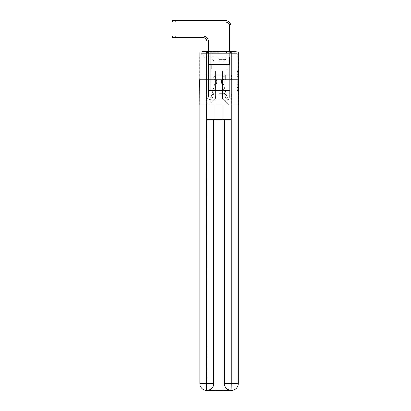 <?xml version="1.0" encoding="UTF-8"?>
<svg xmlns="http://www.w3.org/2000/svg" width="411" height="411" viewBox="0 0 411 411"><rect width="100%" height="100%" fill="white"/><g stroke="black" fill="none" stroke-linecap="round" stroke-linejoin="round"><path stroke-width="0.31" stroke-dasharray="2.06 1.54" d="M237.26 76.651L237.26 80.191L238.39 80.191L238.39 90.934L238.39 71L238.39 80.191L237.26 80.191L237.26 70.671L237.26 92.043L237.26 69.896L237.26 90.492L238.39 90.492L237.26 90.492L238.39 90.492L237.26 90.492L237.26 86.947L237.26 92.043L238.39 92.043L238.39 69.896L238.39 90.435L238.39 81.743L237.26 81.743L238.39 81.743L238.39 86.947L238.39 71.442L237.26 71.442L238.39 71.442L238.39 92.043L238.39 71L238.39 92.043L237.26 92.043L237.26 69.896L238.39 69.896L238.39 71L238.39 69.896L238.39 71L238.39 69.896L238.39 70.671L238.39 69.896L237.26 69.896L237.26 71.442L238.39 71.442L237.26 71.442L237.26 76.651L238.39 76.651M201.58 51.971A2.255 2.255 0 0 0 200.82 53.666L200.82 57.16L203.075 57.16L203.075 55.922L200.82 55.922L200.82 57.16L200.82 55.922L200.82 57.16L200.82 55.922L200.82 57.16L235.005 57.16L200.82 57.16L200.82 55.922L235.005 55.922L200.82 55.922L203.075 55.922L203.075 53.666L235.005 53.666L203.075 53.666L235.005 53.666L235.005 55.922L237.26 55.922L235.005 55.922L235.005 53.666L235.005 55.922L237.26 55.922L235.005 55.922L237.26 55.922L235.005 55.922L237.26 55.922L235.005 55.922L237.26 55.922L235.005 55.922L237.26 55.922L235.005 55.922L235.005 53.666L235.005 55.922L235.005 53.666L235.005 55.922L235.005 53.666L235.005 55.922L235.005 53.666L235.005 55.922L235.005 53.666L237.26 53.666A2.255 2.255 0 0 0 236.495 51.971M227.838 51.406L227.838 74.874L210.237 74.874L227.838 74.874L210.237 74.874L210.237 51.406L227.838 51.406L210.237 51.406L227.838 51.406L210.237 51.406L227.838 51.406L227.838 74.874L210.237 74.874L210.237 51.406M238.39 78.866L238.39 77.756L238.39 78.866L237.26 78.866L237.26 74.406L237.26 87.528L237.26 84.234L238.39 84.234L237.26 84.234L237.26 92.043L238.39 92.043L237.26 92.043L238.39 92.043L237.26 92.043L237.26 69.896L238.39 69.896L237.26 69.896L238.39 69.896L237.26 69.896L237.26 78.866L238.39 78.866M238.221 57.16L237.26 57.16L238.39 57.16L238.39 79.616L199.689 79.616L238.39 79.616L238.39 104.774L199.689 104.774L199.689 57.16L200.82 57.16L199.859 57.16M237.26 53.666A2.255 2.255 0 0 0 235.005 51.406A2.255 2.255 0 0 1 237.26 53.666L237.26 57.16L235.005 57.16L237.26 57.16L237.26 53.666L237.26 57.16L235.005 57.16L237.26 57.16L235.005 57.16L237.26 57.16L235.005 57.16L237.26 57.16L235.005 57.16L237.26 57.16L235.005 57.16L237.26 57.16L235.005 57.16L237.26 57.16L237.26 53.666A2.255 2.255 0 0 0 235.005 51.406L203.075 51.406L235.005 51.406A2.255 2.255 0 0 1 237.26 53.666L200.82 53.666A2.255 2.255 0 0 1 203.075 51.406A2.255 2.255 0 0 0 200.82 53.666L203.075 53.666A2.255 2.255 0 0 0 200.82 55.922L203.075 55.922L203.075 53.666A2.255 2.255 0 0 0 200.82 55.922L203.075 55.922L200.82 55.922L203.075 55.922L200.82 55.922L203.075 55.922L200.82 55.922L203.075 55.922L203.075 53.666A2.255 2.255 0 0 0 200.82 55.922A2.255 2.255 0 0 1 203.075 53.666A2.255 2.255 0 0 0 200.82 55.922A2.255 2.255 0 0 1 203.075 53.666L203.075 57.16L203.075 53.666L203.075 57.16L203.075 53.666L203.075 57.16L203.075 55.922L203.075 57.16L203.075 55.922L203.075 57.16L203.075 55.922L203.075 57.16L203.075 55.922L203.075 57.16L200.82 57.16L200.82 53.666A2.255 2.255 0 0 1 203.075 51.406L203.075 53.666L203.075 51.406A2.255 2.255 0 0 0 200.82 53.666M231.28 119.668L231.28 383.679L224.401 383.679L224.401 119.668L213.679 119.668L231.28 119.668L206.8 119.668L213.679 119.668L213.679 383.679L206.8 383.679L206.913 390.45A6.771 6.771 0 0 0 213.679 383.679L213.679 119.668L206.8 119.668L206.8 51.971L199.859 51.971L199.859 79.616L238.221 79.616L199.859 79.616L238.221 79.616L238.221 383.679L238.221 51.971L231.28 51.971L231.28 119.668L224.401 119.668L224.401 383.679A6.771 6.771 0 0 0 231.167 390.45L231.45 390.45A6.771 6.771 0 0 0 238.221 383.679A6.771 6.771 0 0 1 231.45 390.45L223.045 390.45L231.45 390.45A6.771 6.771 0 0 0 238.221 383.679L231.28 383.679L231.28 390.45M207.021 51.406L208.49 51.406L208.49 52.536L208.49 41.819A5.697 5.697 0 0 0 202.793 36.122L172.61 36.122L175.204 36.122L172.61 36.122L175.204 36.122L172.61 36.122L175.204 36.122L172.61 36.122L175.204 36.122L172.61 36.122L175.204 36.122L172.61 36.122L175.204 36.122L172.61 36.122L172.61 37.586L202.793 37.586A4.233 4.233 0 0 1 207.021 41.819L207.021 52.536L208.49 52.536L208.49 54.791L208.49 41.819A5.697 5.697 0 0 0 202.793 36.122L175.204 36.122L175.204 37.586L202.793 37.586A4.233 4.233 0 0 1 207.021 41.819L207.021 52.536L208.49 52.536L208.49 51.406L208.49 64.496L211.311 64.496L208.49 64.496L211.311 64.496L208.49 64.496L208.49 96.652A1.356 1.356 0 0 0 211.151 97.006A1.356 1.356 0 0 1 208.49 96.652A1.356 1.356 0 0 0 211.151 97.006L214.958 83.043A5.302 5.302 0 0 0 213.139 77.489A5.302 5.302 0 0 1 214.958 83.043A5.302 5.302 0 0 0 213.139 77.489L214.054 76.343A6.771 6.771 0 0 1 216.376 83.428L212.564 97.392A2.82 2.82 0 0 1 207.021 96.652L207.021 52.536L207.021 54.791L207.021 52.536L208.49 52.536L208.49 41.819A5.697 5.697 0 0 0 202.793 36.122L175.204 36.122L175.204 37.586L172.61 37.586L202.793 37.586A4.233 4.233 0 0 1 207.021 41.819L207.021 52.536L208.49 52.536L208.49 54.791L208.49 41.819A5.697 5.697 0 0 0 202.793 36.122L175.204 36.122L175.204 37.586L202.793 37.586A4.233 4.233 0 0 1 207.021 41.819L207.021 52.536L208.49 52.536L208.49 51.406L208.49 64.496L208.49 41.819A5.697 5.697 0 0 0 202.793 36.122L175.204 36.122L175.204 37.586L172.61 37.586L202.793 37.586A4.233 4.233 0 0 1 207.021 41.819L207.021 52.536L208.49 52.536L208.49 64.496L211.311 64.496L211.311 69.007L211.311 64.496L211.311 69.007L208.49 69.007L208.49 96.652L207.021 96.652L207.021 52.536L207.021 54.791L207.021 52.536L208.49 52.536L208.49 41.819A5.697 5.697 0 0 0 202.793 36.122L175.204 36.122L175.204 37.586L202.793 37.586A4.233 4.233 0 0 1 207.021 41.819L207.021 52.536L208.49 52.536L208.49 51.406L208.49 54.791L208.49 41.819A5.697 5.697 0 0 0 202.793 36.122L175.204 36.122L175.204 37.586L172.61 37.586L202.793 37.586A4.233 4.233 0 0 1 207.021 41.819L207.021 52.536L208.49 52.536L208.49 64.496L211.311 64.496L208.49 64.496L208.49 69.007L208.49 52.536L207.021 52.536L207.021 54.791L207.021 52.536L208.49 52.536L207.021 52.536L208.49 52.536L207.021 52.536L207.021 54.791L207.021 52.536L208.49 52.536L207.021 52.536L208.49 52.536L207.021 52.536L207.021 54.791L207.021 52.536L208.49 52.536L207.021 52.536L208.49 52.536L207.021 52.536L207.021 54.791L208.49 54.791L208.49 64.496L211.311 64.496L208.49 64.496L211.311 64.496L211.311 69.007L208.49 69.007L208.49 96.652L207.021 96.652L207.021 54.791L208.49 54.791L208.49 52.536L207.021 52.536L208.49 52.536L207.021 52.536L208.49 52.536L208.49 96.652A1.356 1.356 0 0 0 211.151 97.006L214.958 83.043A5.302 5.302 0 0 0 213.139 77.489L214.054 76.343A6.771 6.771 0 0 1 216.376 83.428L212.564 97.392A2.82 2.82 0 0 1 207.021 96.652L207.021 54.791L208.49 54.791L208.49 64.496L208.49 54.791L208.49 64.496L211.311 64.496L211.311 69.007L208.49 69.007L208.49 64.496L211.311 64.496L208.49 64.496L208.49 96.652A1.356 1.356 0 0 0 211.151 97.006A1.356 1.356 0 0 1 208.49 96.652L207.021 96.652L207.021 54.791L208.49 54.791L208.49 64.496L211.311 64.496L208.49 64.496L211.311 64.496L211.311 69.007L208.49 69.007L208.49 96.652L207.021 96.652L207.021 54.791L208.49 54.791L208.49 69.007L208.49 64.496L211.311 64.496L211.311 69.007L211.311 64.496L208.49 64.496L211.311 64.496L208.49 64.496L208.49 96.652A1.356 1.356 0 0 0 211.151 97.006L214.958 83.043A5.302 5.302 0 0 0 213.139 77.489A5.302 5.302 0 0 1 214.958 83.043A5.302 5.302 0 0 0 213.139 77.489L214.054 76.343A6.771 6.771 0 0 1 216.376 83.428L212.564 97.392A2.82 2.82 0 0 1 207.021 96.652L207.021 54.791L208.49 54.791L208.49 64.496L211.311 64.496L211.311 69.007L211.311 64.496L211.311 69.007L208.49 69.007L208.49 96.652A1.356 1.356 0 0 0 211.151 97.006L214.958 83.043A5.302 5.302 0 0 0 213.139 77.489L214.054 76.343A6.771 6.771 0 0 1 216.376 83.428L212.564 97.392A2.82 2.82 0 0 1 207.021 96.652L207.021 54.791L208.49 54.791L207.021 54.791L208.49 54.791L207.021 54.791L208.49 54.791L207.021 54.791L208.49 54.791L207.021 54.791L207.021 96.652L207.021 52.536L208.49 52.536L207.021 52.536L207.021 41.819L207.021 51.406M229.59 51.406L231.054 51.406L231.054 52.536L229.59 52.536L231.054 52.536L231.054 26.247A5.697 5.697 0 0 0 225.356 20.55L172.61 20.55L175.204 20.55L172.61 20.55L175.204 20.55L172.61 20.55L175.204 20.55L172.61 20.55L175.204 20.55L172.61 20.55L175.204 20.55L172.61 20.55L175.204 20.55L172.61 20.55L172.61 22.014L225.356 22.014A4.233 4.233 0 0 1 229.59 26.247L229.59 54.791L229.59 52.536L231.054 52.536L231.054 54.791L231.054 52.536L229.59 52.536L231.054 52.536L229.59 52.536L229.59 64.496L226.769 64.496L229.59 64.496L226.769 64.496L229.59 64.496L229.59 96.652A1.356 1.356 0 0 1 226.929 97.006A1.356 1.356 0 0 0 229.59 96.652A1.356 1.356 0 0 1 226.929 97.006L223.116 83.043A5.302 5.302 0 0 1 224.94 77.489A5.302 5.302 0 0 0 223.116 83.043A5.302 5.302 0 0 1 224.94 77.489L224.026 76.343A6.771 6.771 0 0 0 221.704 83.428L225.516 97.392A2.82 2.82 0 0 0 231.054 96.652L231.054 26.247A5.697 5.697 0 0 0 225.356 20.55L175.204 20.55L175.204 22.014L225.356 22.014A4.233 4.233 0 0 1 229.59 26.247L229.59 52.536L231.054 52.536L231.054 51.406L231.054 54.791L231.054 52.536L229.59 52.536L231.054 52.536L229.59 52.536L229.59 54.791L229.59 52.536L231.054 52.536L231.054 26.247A5.697 5.697 0 0 0 225.356 20.55L175.204 20.55L175.204 22.014L172.61 22.014L225.356 22.014A4.233 4.233 0 0 1 229.59 26.247L229.59 52.536L231.054 52.536L231.054 54.791L231.054 52.536L229.59 52.536L229.59 64.496L229.59 52.536L231.054 52.536L229.59 52.536L231.054 52.536L231.054 26.247A5.697 5.697 0 0 0 225.356 20.55L175.204 20.55L175.204 22.014L225.356 22.014A4.233 4.233 0 0 1 229.59 26.247L229.59 64.496L226.769 64.496L226.769 69.007L226.769 64.496L226.769 69.007L229.59 69.007L229.59 96.652L231.054 96.652L231.054 51.406L231.054 54.791L231.054 52.536L229.59 52.536L231.054 52.536L229.59 52.536L231.054 52.536L231.054 26.247A5.697 5.697 0 0 0 225.356 20.55L175.204 20.55L175.204 22.014L172.61 22.014L225.356 22.014A4.233 4.233 0 0 1 229.59 26.247L229.59 54.791L229.59 52.536L231.054 52.536L231.054 54.791L231.054 52.536L229.59 52.536L231.054 52.536L229.59 52.536L229.59 64.496L226.769 64.496L229.59 64.496L229.59 69.007L229.59 52.536L231.054 52.536L231.054 26.247A5.697 5.697 0 0 0 225.356 20.55L175.204 20.55L175.204 22.014L225.356 22.014A4.233 4.233 0 0 1 229.59 26.247L229.59 64.496L226.769 64.496L229.59 64.496L226.769 64.496L226.769 69.007L229.59 69.007L229.59 96.652L231.054 96.652L231.054 54.791L229.59 54.791L229.59 96.652A1.356 1.356 0 0 1 226.929 97.006L223.116 83.043A5.302 5.302 0 0 1 224.94 77.489L224.026 76.343A6.771 6.771 0 0 0 221.704 83.428L225.516 97.392A2.82 2.82 0 0 0 231.054 96.652L231.054 54.791L229.59 54.791L229.59 26.247L229.59 52.536L231.054 52.536L231.054 51.406L231.054 54.791L229.59 54.791L229.59 64.496L229.59 54.791L229.59 64.496L226.769 64.496L226.769 69.007L229.59 69.007L229.59 64.496L226.769 64.496L229.59 64.496L229.59 96.652A1.356 1.356 0 0 1 226.929 97.006A1.356 1.356 0 0 0 229.59 96.652L231.054 96.652L231.054 54.791L229.59 54.791L229.59 64.496L226.769 64.496L229.59 64.496L226.769 64.496L226.769 69.007L229.59 69.007L229.59 96.652L231.054 96.652L231.054 54.791L229.59 54.791L229.59 69.007L229.59 64.496L226.769 64.496L226.769 69.007L226.769 64.496L229.59 64.496L226.769 64.496L229.59 64.496L229.59 96.652A1.356 1.356 0 0 1 226.929 97.006L223.116 83.043A5.302 5.302 0 0 1 224.94 77.489A5.302 5.302 0 0 0 223.116 83.043A5.302 5.302 0 0 1 224.94 77.489L224.026 76.343A6.771 6.771 0 0 0 221.704 83.428L225.516 97.392A2.82 2.82 0 0 0 231.054 96.652L231.054 54.791L229.59 54.791L229.59 64.496L226.769 64.496L226.769 69.007L226.769 64.496L226.769 69.007L229.59 69.007L229.59 96.652A1.356 1.356 0 0 1 226.929 97.006L223.116 83.043A5.302 5.302 0 0 1 224.94 77.489L224.026 76.343A6.771 6.771 0 0 0 221.704 83.428L225.516 97.392A2.82 2.82 0 0 0 231.054 96.652L231.054 54.791L229.59 54.791L231.054 54.791L229.59 54.791L231.054 54.791L229.59 54.791L231.054 54.791L229.59 54.791L231.054 54.791L231.054 96.652L231.054 52.536L229.59 52.536L229.59 51.406M222.536 96.087A5.189 5.189 0 0 0 227.725 101.276A5.189 5.189 0 0 1 222.536 96.087L222.536 70.928L222.536 96.087A5.189 5.189 0 0 0 227.725 101.276L231.167 101.276L227.725 101.276A5.189 5.189 0 0 1 222.536 96.087L222.536 70.928L215.544 70.928L222.536 70.928L222.536 96.087A5.189 5.189 0 0 0 227.725 101.276L231.167 101.276L227.725 101.276A5.189 5.189 0 0 1 222.536 96.087L222.536 70.928L215.544 70.928L215.544 96.087L215.544 70.928L222.536 70.928L222.536 96.087A5.189 5.189 0 0 0 227.725 101.276L231.167 101.276L227.725 101.276A5.189 5.189 0 0 1 222.536 96.087L222.536 70.928L215.544 70.928L215.544 96.087A5.189 5.189 0 0 1 210.35 101.276A5.189 5.189 0 0 0 215.544 96.087L215.544 70.928L222.536 70.928L222.536 96.087A5.189 5.189 0 0 0 227.725 101.276L231.167 101.276L227.725 101.276A5.189 5.189 0 0 1 222.536 96.087L222.536 70.928L215.544 70.928L215.544 96.087A5.189 5.189 0 0 1 210.35 101.276L206.913 101.276L210.35 101.276A5.189 5.189 0 0 0 215.544 96.087L215.544 70.928L222.536 70.928L222.536 96.087A5.189 5.189 0 0 0 227.725 101.276L231.167 101.276L227.725 101.276A5.189 5.189 0 0 1 222.536 96.087L222.536 70.928L215.544 70.928L215.544 96.087A5.189 5.189 0 0 1 210.35 101.276L206.913 101.276L210.35 101.276A5.189 5.189 0 0 0 215.544 96.087L215.544 70.928L222.536 70.928L222.536 96.087M206.913 57.16L206.913 101.276L210.35 101.276A5.189 5.189 0 0 0 215.544 96.087A5.189 5.189 0 0 1 210.35 101.276L206.913 101.276L206.913 57.16L208.603 57.16L208.603 64.496L229.477 64.496L208.603 64.496L229.477 64.496L208.603 64.496L229.477 64.496L208.603 64.496L229.477 64.496L208.603 64.496L229.477 64.496L208.603 64.496L229.477 64.496L208.603 64.496L229.477 64.496L208.603 64.496L208.603 57.16L206.913 57.16L206.913 101.276L206.913 57.16L208.603 57.16L208.603 64.496L208.603 57.16L206.913 57.16L206.913 101.276L206.913 57.16L208.603 57.16L208.603 64.496L208.603 57.16L206.913 57.16L206.913 101.276L206.913 57.16L208.603 57.16L208.603 64.496L208.603 57.16L206.913 57.16L206.913 101.276L206.913 57.16L208.603 57.16L208.603 64.496L208.603 57.16L206.913 57.16L206.913 101.276L210.35 101.276A5.189 5.189 0 0 0 215.544 96.087L215.544 70.928L215.544 96.087A5.189 5.189 0 0 1 210.35 101.276A5.189 5.189 0 0 0 215.544 96.087L215.544 70.928L222.536 70.928L215.544 70.928L215.544 96.087A5.189 5.189 0 0 1 210.35 101.276L206.913 101.276L206.913 57.16L208.603 57.16L208.603 64.496L208.603 57.16L206.913 57.16L206.913 104.774L209.564 104.774L206.913 104.774L206.913 57.16L208.603 57.16L208.603 64.496L208.603 57.16L206.913 57.16M229.477 57.16L229.477 64.496L229.477 57.16L231.167 57.16L231.167 101.276L227.725 101.276L231.167 101.276L231.167 57.16L229.477 57.16L229.477 64.496L229.477 57.16L231.167 57.16L231.167 101.276L231.167 57.16L229.477 57.16L229.477 64.496L229.477 57.16L231.167 57.16L231.167 101.276L231.167 57.16L229.477 57.16L229.477 64.496L229.477 57.16L231.167 57.16L231.167 101.276L231.167 57.16L229.477 57.16L229.477 64.496L229.477 57.16L231.167 57.16L231.167 101.276L231.167 57.16L229.477 57.16L229.477 64.496L229.477 57.16L231.167 57.16L231.167 101.276L231.167 57.16L229.477 57.16L229.477 64.496L229.477 57.16L231.167 57.16L231.167 104.774L209.564 104.774L231.167 104.774L231.167 57.16L229.477 57.16M222.536 70.928L222.536 98.794L222.536 70.928L215.544 70.928L215.544 98.794L222.536 98.794L215.544 98.794L215.544 70.928L215.544 98.794L209.564 104.774L215.544 98.794L209.564 104.774L215.544 98.794L215.544 70.928L222.536 70.928L222.536 98.794L228.516 104.774L222.536 98.794L228.516 104.774L222.536 98.794L222.536 70.928L215.544 70.928L222.536 70.928M238.221 104.774L199.859 104.774M212.754 79.616L231.609 79.616L212.754 79.616L212.754 74.874L206.466 74.874L231.609 74.874L212.754 74.874L212.754 79.616L212.754 74.874L206.466 74.874L206.466 79.616L206.466 74.874L225.326 74.874L225.326 79.616L231.609 79.616L225.326 79.616L225.326 74.874L231.609 74.874L231.609 79.616L231.609 74.874L212.754 74.874L212.754 79.616M238.39 79.616L199.689 79.616M225.326 74.874L225.326 79.616L225.326 74.874M237.26 80.191L238.39 80.191L237.26 80.191M237.26 70.671L237.26 69.896L237.26 70.671L238.39 70.671L237.26 70.671M237.26 87.476L237.26 82.852L237.26 87.476L238.39 87.476L237.26 87.476M237.26 82.852L237.26 81.743L238.39 81.743L237.26 81.743L237.26 82.852L238.39 82.852L237.26 82.852M237.26 74.406L237.26 71.442L237.26 74.406L238.39 74.406L237.26 74.406M237.26 69.896L238.39 69.896L237.26 69.896L237.26 71L237.26 69.896L238.39 69.896M237.26 92.043L238.39 92.043L237.26 92.043L237.26 90.934L237.26 92.043M211.151 97.006A1.356 1.356 0 0 1 208.49 96.652L207.021 96.652A2.82 2.82 0 0 0 212.564 97.392A2.82 2.82 0 0 1 207.021 96.652A2.82 2.82 0 0 0 212.564 97.392A2.82 2.82 0 0 1 207.021 96.652A2.82 2.82 0 0 0 212.564 97.392A2.82 2.82 0 0 1 207.021 96.652A2.82 2.82 0 0 0 212.564 97.392A2.82 2.82 0 0 1 207.021 96.652L208.49 96.652A1.356 1.356 0 0 0 211.151 97.006L214.958 83.043A5.302 5.302 0 0 0 213.139 77.489A5.302 5.302 0 0 1 214.958 83.043A5.302 5.302 0 0 0 213.139 77.489L214.054 76.343A6.771 6.771 0 0 1 216.376 83.428L212.564 97.392A2.82 2.82 0 0 1 207.021 96.652A2.82 2.82 0 0 0 212.564 97.392A2.82 2.82 0 0 1 207.021 96.652A2.82 2.82 0 0 0 212.564 97.392A2.82 2.82 0 0 1 207.021 96.652L208.49 96.652A1.356 1.356 0 0 0 211.151 97.006L214.958 83.043A5.302 5.302 0 0 0 213.139 77.489L214.054 76.343A6.771 6.771 0 0 1 216.376 83.428L212.564 97.392A2.82 2.82 0 0 1 207.021 96.652L208.49 96.652A1.356 1.356 0 0 0 211.151 97.006A1.356 1.356 0 0 1 208.49 96.652A1.356 1.356 0 0 0 211.151 97.006L214.958 83.043A5.302 5.302 0 0 0 213.139 77.489A5.302 5.302 0 0 1 214.958 83.043A5.302 5.302 0 0 0 213.139 77.489L214.054 76.343A6.771 6.771 0 0 1 216.376 83.428L212.564 97.392A2.82 2.82 0 0 1 207.021 96.652A2.82 2.82 0 0 0 212.564 97.392A2.82 2.82 0 0 1 207.021 96.652L208.49 96.652L207.021 96.652A2.82 2.82 0 0 0 212.564 97.392A2.82 2.82 0 0 1 207.021 96.652A2.82 2.82 0 0 0 212.564 97.392A2.82 2.82 0 0 1 207.021 96.652L208.49 96.652A1.356 1.356 0 0 0 211.151 97.006L214.958 83.043A5.302 5.302 0 0 0 213.139 77.489L214.054 76.343A6.771 6.771 0 0 1 216.376 83.428L212.564 97.392A2.82 2.82 0 0 1 207.021 96.652L208.49 96.652A1.356 1.356 0 0 0 211.151 97.006A1.356 1.356 0 0 1 208.49 96.652A1.356 1.356 0 0 0 211.151 97.006L214.958 83.043A5.302 5.302 0 0 0 213.139 77.489A5.302 5.302 0 0 1 214.958 83.043A5.302 5.302 0 0 0 213.139 77.489L214.054 76.343A6.771 6.771 0 0 1 216.376 83.428L212.564 97.392A2.82 2.82 0 0 1 207.021 96.652A2.82 2.82 0 0 0 212.564 97.392L216.376 83.428A6.771 6.771 0 0 0 214.054 76.343A6.771 6.771 0 0 1 216.376 83.428A6.771 6.771 0 0 0 214.054 76.343A6.771 6.771 0 0 1 216.376 83.428A6.771 6.771 0 0 0 214.054 76.343A6.771 6.771 0 0 1 216.376 83.428A6.771 6.771 0 0 0 214.054 76.343A6.771 6.771 0 0 1 216.376 83.428A6.771 6.771 0 0 0 214.054 76.343A6.771 6.771 0 0 1 216.376 83.428A6.771 6.771 0 0 0 214.054 76.343A6.771 6.771 0 0 1 216.376 83.428A6.771 6.771 0 0 0 214.054 76.343A6.771 6.771 0 0 1 216.376 83.428A6.771 6.771 0 0 0 214.054 76.343A6.771 6.771 0 0 1 216.376 83.428A6.771 6.771 0 0 0 214.054 76.343A6.771 6.771 0 0 1 216.376 83.428A6.771 6.771 0 0 0 214.054 76.343L213.139 77.489A5.302 5.302 0 0 1 214.958 83.043L211.151 97.006A1.356 1.356 0 0 1 208.49 96.652A1.356 1.356 0 0 0 211.151 97.006L214.958 83.043L211.151 97.006A1.356 1.356 0 0 1 208.49 96.652L207.021 96.652L208.49 96.652A1.356 1.356 0 0 0 211.151 97.006L214.958 83.043A5.302 5.302 0 0 0 213.139 77.489L214.054 76.343L213.139 77.489A5.302 5.302 0 0 1 214.958 83.043L211.151 97.006A1.356 1.356 0 0 1 208.49 96.652L208.49 64.496L211.311 64.496L208.49 64.496L208.49 96.652A1.356 1.356 0 0 0 211.151 97.006L214.958 83.043A5.302 5.302 0 0 0 213.139 77.489L214.054 76.343L213.139 77.489A5.302 5.302 0 0 1 214.958 83.043L211.151 97.006A1.356 1.356 0 0 1 208.49 96.652L208.49 64.496L211.311 64.496L211.311 69.007L208.49 69.007L208.49 96.652A1.356 1.356 0 0 0 211.151 97.006L214.958 83.043A5.302 5.302 0 0 0 213.139 77.489L214.054 76.343L213.139 77.489A5.302 5.302 0 0 1 214.958 83.043L211.151 97.006A1.356 1.356 0 0 1 208.49 96.652L208.49 64.496L211.311 64.496L211.311 69.007L208.49 69.007L208.49 96.652A1.356 1.356 0 0 0 211.151 97.006L214.958 83.043A5.302 5.302 0 0 0 213.139 77.489L214.054 76.343L213.139 77.489A5.302 5.302 0 0 1 214.958 83.043L211.151 97.006M211.311 69.007L208.49 69.007L208.49 64.496L211.311 64.496L211.311 69.007L211.311 64.496L211.311 69.007L211.311 64.496L208.49 64.496L211.311 64.496L211.311 69.007L208.49 69.007L211.311 69.007L208.49 69.007L211.311 69.007L211.311 64.496L211.311 69.007L211.311 64.496L211.311 69.007L208.49 69.007L211.311 69.007L208.49 69.007L211.311 69.007L211.311 64.496L211.311 69.007L208.49 69.007L211.311 69.007L208.49 69.007L211.311 69.007L211.311 64.496L211.311 69.007L208.49 69.007L211.311 69.007L208.49 69.007L211.311 69.007L211.311 64.496L211.311 69.007L208.49 69.007L211.311 69.007M227.838 79.616L227.838 90.446L210.237 90.446L227.838 90.446L210.237 90.446L227.838 90.446L227.838 79.616L210.237 79.616L210.237 90.446L210.237 79.616L227.838 79.616M206.348 102.745L238.221 102.745L199.859 102.745L206.348 102.745L206.348 93.831L206.348 102.745L206.348 93.831L231.732 93.831L229.929 93.831L231.732 93.831L231.732 102.745L231.732 93.831L231.732 102.745L231.732 93.831L206.348 93.831L208.151 93.831L206.348 93.831L206.348 102.745M231.45 390.45A6.771 6.771 0 0 0 238.221 383.679L238.221 51.971L199.859 51.971L238.221 51.971L238.221 79.616L199.859 79.616L199.859 102.745L215.035 102.745L215.035 390.45L223.045 390.45L223.045 102.745L215.035 102.745L215.035 390.45L206.63 390.45L215.035 390.45L215.035 102.745L238.221 102.745L223.045 102.745L223.045 390.45L223.045 102.745L223.045 390.45L215.035 390.45L215.035 102.745L199.859 102.745L199.859 383.679A6.771 6.771 0 0 0 206.63 390.45L206.748 390.45M229.929 90.446L229.929 93.831L219.037 93.831L229.929 93.831L229.929 90.446L208.151 90.446L208.151 93.831L219.037 93.831L208.151 93.831L208.151 90.446L229.929 90.446L229.929 93.831L229.929 90.446L219.037 90.446L219.037 93.831L219.037 90.446L208.151 90.446L208.151 93.831L208.151 90.446L229.929 90.446M206.8 51.971L231.28 51.971M224.401 383.679C224.725 387.758 226.98 390.013 231.167 390.45L206.913 390.45C211.079 389.926 213.335 387.671 213.679 383.679M238.221 79.616L199.859 79.616L199.859 51.971L199.859 383.679A6.771 6.771 0 0 0 206.63 390.45M199.859 79.616L199.859 383.679L206.8 383.679L206.8 119.668M219.037 52.31L210.293 52.31L219.037 52.31M219.037 52.875L226.091 52.875L219.037 52.875M219.037 94.956L229.59 94.956L208.49 94.956L229.59 94.956L208.49 94.956L219.037 94.956L211.706 94.956L219.037 94.956L219.037 90.446L210.293 90.446L229.59 90.446L208.49 90.446L227.781 90.446L219.037 90.446L219.037 94.956L219.037 90.446L210.293 90.446L229.59 90.446L229.59 94.956L229.59 90.446L208.49 90.446L208.49 94.956L208.49 90.446L227.781 90.446L219.037 90.446L219.037 94.956M219.037 93.626L224.062 93.626L219.037 93.626M219.037 61.111L224.062 61.111L219.037 61.111M208.49 90.446L208.49 94.956L208.49 90.446M229.59 90.446L229.59 94.956L229.59 90.446M226.929 97.006A1.356 1.356 0 0 0 229.59 96.652L231.054 96.652A2.82 2.82 0 0 1 225.516 97.392A2.82 2.82 0 0 0 231.054 96.652A2.82 2.82 0 0 1 225.516 97.392A2.82 2.82 0 0 0 231.054 96.652A2.82 2.82 0 0 1 225.516 97.392A2.82 2.82 0 0 0 231.054 96.652A2.82 2.82 0 0 1 225.516 97.392A2.82 2.82 0 0 0 231.054 96.652L229.59 96.652A1.356 1.356 0 0 1 226.929 97.006L223.116 83.043A5.302 5.302 0 0 1 224.94 77.489A5.302 5.302 0 0 0 223.116 83.043A5.302 5.302 0 0 1 224.94 77.489L224.026 76.343A6.771 6.771 0 0 0 221.704 83.428L225.516 97.392A2.82 2.82 0 0 0 231.054 96.652A2.82 2.82 0 0 1 225.516 97.392A2.82 2.82 0 0 0 231.054 96.652A2.82 2.82 0 0 1 225.516 97.392A2.82 2.82 0 0 0 231.054 96.652L229.59 96.652A1.356 1.356 0 0 1 226.929 97.006L223.116 83.043A5.302 5.302 0 0 1 224.94 77.489L224.026 76.343A6.771 6.771 0 0 0 221.704 83.428L225.516 97.392A2.82 2.82 0 0 0 231.054 96.652L229.59 96.652A1.356 1.356 0 0 1 226.929 97.006A1.356 1.356 0 0 0 229.59 96.652A1.356 1.356 0 0 1 226.929 97.006L223.116 83.043A5.302 5.302 0 0 1 224.94 77.489A5.302 5.302 0 0 0 223.116 83.043A5.302 5.302 0 0 1 224.94 77.489L224.026 76.343A6.771 6.771 0 0 0 221.704 83.428L225.516 97.392A2.82 2.82 0 0 0 231.054 96.652A2.82 2.82 0 0 1 225.516 97.392A2.82 2.82 0 0 0 231.054 96.652L229.59 96.652L231.054 96.652A2.82 2.82 0 0 1 225.516 97.392A2.82 2.82 0 0 0 231.054 96.652A2.82 2.82 0 0 1 225.516 97.392A2.82 2.82 0 0 0 231.054 96.652L229.59 96.652A1.356 1.356 0 0 1 226.929 97.006L223.116 83.043A5.302 5.302 0 0 1 224.94 77.489L224.026 76.343A6.771 6.771 0 0 0 221.704 83.428L225.516 97.392A2.82 2.82 0 0 0 231.054 96.652L229.59 96.652A1.356 1.356 0 0 1 226.929 97.006A1.356 1.356 0 0 0 229.59 96.652A1.356 1.356 0 0 1 226.929 97.006L223.116 83.043A5.302 5.302 0 0 1 224.94 77.489A5.302 5.302 0 0 0 223.116 83.043A5.302 5.302 0 0 1 224.94 77.489L224.026 76.343A6.771 6.771 0 0 0 221.704 83.428L225.516 97.392A2.82 2.82 0 0 0 231.054 96.652A2.82 2.82 0 0 1 225.516 97.392L221.704 83.428A6.771 6.771 0 0 1 224.026 76.343A6.771 6.771 0 0 0 221.704 83.428A6.771 6.771 0 0 1 224.026 76.343A6.771 6.771 0 0 0 221.704 83.428A6.771 6.771 0 0 1 224.026 76.343A6.771 6.771 0 0 0 221.704 83.428A6.771 6.771 0 0 1 224.026 76.343A6.771 6.771 0 0 0 221.704 83.428A6.771 6.771 0 0 1 224.026 76.343A6.771 6.771 0 0 0 221.704 83.428A6.771 6.771 0 0 1 224.026 76.343A6.771 6.771 0 0 0 221.704 83.428A6.771 6.771 0 0 1 224.026 76.343A6.771 6.771 0 0 0 221.704 83.428A6.771 6.771 0 0 1 224.026 76.343A6.771 6.771 0 0 0 221.704 83.428A6.771 6.771 0 0 1 224.026 76.343A6.771 6.771 0 0 0 221.704 83.428A6.771 6.771 0 0 1 224.026 76.343L224.94 77.489A5.302 5.302 0 0 0 223.116 83.043L226.929 97.006A1.356 1.356 0 0 0 229.59 96.652A1.356 1.356 0 0 1 226.929 97.006L223.116 83.043L226.929 97.006A1.356 1.356 0 0 0 229.59 96.652L231.054 96.652L229.59 96.652A1.356 1.356 0 0 1 226.929 97.006L223.116 83.043A5.302 5.302 0 0 1 224.94 77.489L224.026 76.343L224.94 77.489A5.302 5.302 0 0 0 223.116 83.043L226.929 97.006A1.356 1.356 0 0 0 229.59 96.652L229.59 64.496L226.769 64.496L229.59 64.496L229.59 96.652A1.356 1.356 0 0 1 226.929 97.006L223.116 83.043A5.302 5.302 0 0 1 224.94 77.489L224.026 76.343L224.94 77.489A5.302 5.302 0 0 0 223.116 83.043L226.929 97.006A1.356 1.356 0 0 0 229.59 96.652L229.59 64.496L226.769 64.496L226.769 69.007L229.59 69.007L229.59 96.652A1.356 1.356 0 0 1 226.929 97.006L223.116 83.043A5.302 5.302 0 0 1 224.94 77.489L224.026 76.343L224.94 77.489A5.302 5.302 0 0 0 223.116 83.043L226.929 97.006A1.356 1.356 0 0 0 229.59 96.652L229.59 64.496L226.769 64.496L226.769 69.007L229.59 69.007L229.59 96.652A1.356 1.356 0 0 1 226.929 97.006L223.116 83.043A5.302 5.302 0 0 1 224.94 77.489L224.026 76.343L224.94 77.489A5.302 5.302 0 0 0 223.116 83.043L226.929 97.006M226.769 69.007L229.59 69.007L229.59 64.496L226.769 64.496L226.769 69.007L226.769 64.496L226.769 69.007L226.769 64.496L229.59 64.496L226.769 64.496L226.769 69.007L229.59 69.007L226.769 69.007L229.59 69.007L226.769 69.007L226.769 64.496L226.769 69.007L226.769 64.496L226.769 69.007L229.59 69.007L226.769 69.007L229.59 69.007L226.769 69.007L226.769 64.496L226.769 69.007L229.59 69.007L226.769 69.007L229.59 69.007L226.769 69.007L226.769 64.496L226.769 69.007L229.59 69.007L226.769 69.007L229.59 69.007L226.769 69.007L226.769 64.496L226.769 69.007L229.59 69.007L226.769 69.007M175.204 37.586L202.793 37.586L172.61 37.586L202.793 37.586L172.61 37.586L202.793 37.586L175.204 37.586L175.204 36.122L202.793 36.122L175.204 36.122L202.793 36.122L175.204 36.122L202.793 36.122L175.204 36.122L175.204 37.586L175.204 36.122M208.49 41.819A5.697 5.697 0 0 0 202.793 36.122A5.697 5.697 0 0 1 208.49 41.819A5.697 5.697 0 0 0 202.793 36.122A5.697 5.697 0 0 1 208.49 41.819A5.697 5.697 0 0 0 202.793 36.122A5.697 5.697 0 0 1 208.49 41.819M175.204 22.014L225.356 22.014A4.233 4.233 0 0 1 229.59 26.247L229.59 52.536L231.054 52.536L231.054 26.247A5.697 5.697 0 0 0 225.356 20.55L175.204 20.55L175.204 22.014L225.356 22.014L172.61 22.014L225.356 22.014L172.61 22.014L225.356 22.014L175.204 22.014L175.204 20.55L225.356 20.55L175.204 20.55L225.356 20.55L175.204 20.55L225.356 20.55L175.204 20.55L175.204 22.014L175.204 20.55M231.054 26.247A5.697 5.697 0 0 0 225.356 20.55A5.697 5.697 0 0 1 231.054 26.247A5.697 5.697 0 0 0 225.356 20.55A5.697 5.697 0 0 1 231.054 26.247A5.697 5.697 0 0 0 225.356 20.55A5.697 5.697 0 0 1 231.054 26.247M213.139 77.489L214.054 76.343L213.139 77.489M224.94 77.489L224.026 76.343L224.94 77.489M235.005 57.16L235.005 53.666L235.005 57.16M235.005 51.406L235.005 53.666L235.005 51.406M237.26 86.947L238.39 86.947L237.26 86.947M237.26 85.288L238.39 85.288M237.26 74.987L238.39 74.987L237.26 74.987M237.26 71L238.39 71M237.26 90.934L238.39 90.934M237.26 89.716L238.39 89.716M237.26 72.218L238.39 72.218M237.26 79.087L238.39 79.087L237.26 79.087M237.26 85.344L238.39 85.344L237.26 85.344M237.26 87.528L238.39 87.528L237.26 87.528M237.26 77.756L238.39 77.756L237.26 77.756M219.037 58.752L226.091 58.752L219.037 58.752M219.037 59.312L225.86 59.312L219.037 59.312M237.26 57.16L237.26 55.922A2.255 2.255 0 0 0 235.005 53.666A2.255 2.255 0 0 1 237.26 55.922A2.255 2.255 0 0 0 235.005 53.666A2.255 2.255 0 0 1 237.26 55.922A2.255 2.255 0 0 0 235.005 53.666A2.255 2.255 0 0 1 237.26 55.922L237.26 57.16M237.26 90.435L238.39 90.435M237.26 90.492L238.39 90.492M237.26 71.442L238.39 71.442M172.61 36.122L172.61 37.586M226.091 52.875L226.656 52.31L226.091 52.875L226.091 58.752L224.062 61.111L224.062 93.626L226.374 94.956L224.062 93.626L224.062 61.111L226.091 58.752L226.091 52.875M210.293 52.31L210.293 90.446L210.293 52.31M227.781 52.31L227.781 90.446L227.781 52.31M211.989 58.752L211.989 52.875L211.424 52.31L211.989 52.875L211.989 58.752L214.018 61.111L214.018 93.626L211.706 94.956L214.018 93.626L214.018 61.111L211.989 58.752M172.61 20.55L172.61 22.014"/><path stroke-width="0.62" d="M238.221 104.774L238.221 57.16M199.859 79.616L199.859 57.16M199.689 79.616L199.859 104.774M236.495 51.971A2.255 2.255 0 0 0 235.005 51.406L203.075 51.406A2.255 2.255 0 0 0 201.58 51.971M203.075 51.406L207.021 51.406L207.021 41.819A4.233 4.233 0 0 0 202.793 37.586A4.233 4.233 0 0 1 207.021 41.819A4.233 4.233 0 0 0 202.793 37.586A4.233 4.233 0 0 1 207.021 41.819A4.233 4.233 0 0 0 202.793 37.586A4.233 4.233 0 0 1 207.021 41.819A4.233 4.233 0 0 0 202.793 37.586L172.61 37.586L172.61 36.122L175.204 36.122L175.204 37.586M175.204 36.122L202.793 36.122A5.697 5.697 0 0 1 208.49 41.819L208.49 51.406L208.49 41.819L208.49 51.406L208.49 41.819L208.49 51.406L208.49 41.819L208.49 51.406L210.237 51.406M227.838 51.406L229.59 51.406L229.59 26.247A4.233 4.233 0 0 0 225.356 22.014A4.233 4.233 0 0 1 229.59 26.247A4.233 4.233 0 0 0 225.356 22.014A4.233 4.233 0 0 1 229.59 26.247A4.233 4.233 0 0 0 225.356 22.014A4.233 4.233 0 0 1 229.59 26.247A4.233 4.233 0 0 0 225.356 22.014L172.61 22.014L172.61 20.55L175.204 20.55L175.204 22.014M175.204 20.55L225.356 20.55A5.697 5.697 0 0 1 231.054 26.247L231.054 51.406L231.054 26.247L231.054 51.406L231.054 26.247L231.054 51.406L231.054 26.247L231.054 51.406L235.005 51.406M206.8 51.971L199.859 51.971L199.859 383.679A6.771 6.771 0 0 0 206.63 390.45L206.8 119.668L231.28 119.668L231.28 51.971L206.8 51.971L206.8 119.668M231.28 51.971L238.221 51.971L238.221 383.679A6.771 6.771 0 0 1 231.45 390.45L231.326 390.45M199.859 383.679A6.771 6.771 0 0 0 206.63 390.45A6.771 6.771 0 0 1 199.859 383.679L213.679 383.679L213.679 119.668L213.679 383.679A6.771 6.771 0 0 1 206.913 390.45L206.795 390.45M224.401 383.679L231.28 383.679L231.167 390.45A6.771 6.771 0 0 1 224.401 383.679L224.401 119.668L224.401 383.679C224.745 387.671 227 389.926 231.167 390.45L206.913 390.45C211.095 390.013 213.355 387.758 213.679 383.679M231.28 119.668L231.28 383.679L238.221 383.679"/></g></svg>
